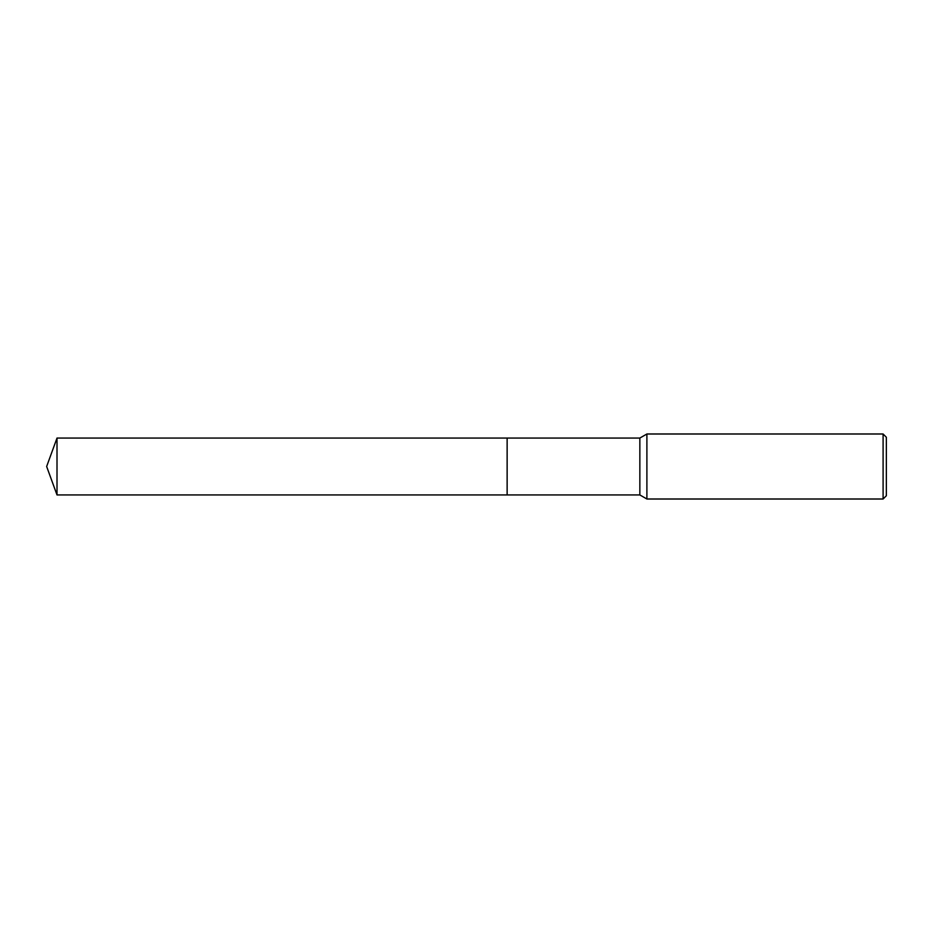 <?xml version="1.0" encoding="UTF-8"?>
<svg xmlns="http://www.w3.org/2000/svg" width="933" height="933" viewBox="0 0 933 933"><rect width="100%" height="100%" fill="white"/><g stroke="black" fill="none" stroke-linecap="round" stroke-linejoin="round"><path stroke-width="0.7" stroke-dasharray="4.67 3.5" d="M886.35 437.25L886.35 495.75M883.096 433.997L883.096 499.003M646.896 433.997L646.896 499.003M639.851 438.055L639.851 494.945M507.132 438.055L507.132 494.945M57.006 438.055L57.006 494.945"/><path stroke-width="1.4" d="M507.132 494.945L507.132 438.055L639.851 438.055L646.896 433.997L883.096 433.997L886.35 437.25L886.35 495.75L883.096 499.003L646.896 499.003L639.851 494.945L507.132 494.945L507.132 438.055L507.132 494.945L57.006 494.945L57.006 438.055L507.132 438.055M639.851 494.945L639.851 438.055M646.896 499.003L646.896 433.997M883.096 499.003L883.096 433.997M57.006 438.055L46.65 466.5L57.006 494.945"/></g></svg>
